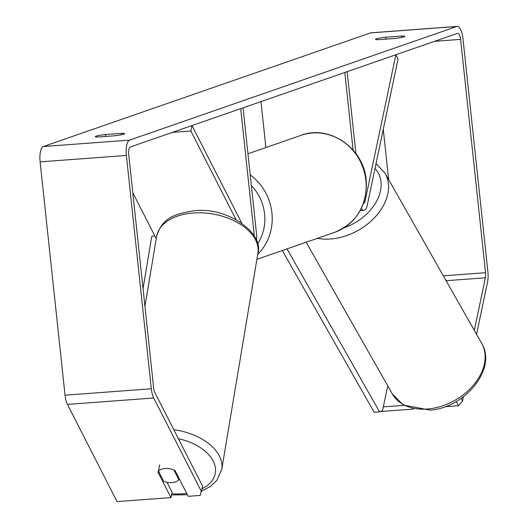 <?xml version="1.0" encoding="UTF-8"?>
<svg xmlns="http://www.w3.org/2000/svg" width="528" height="528" viewBox="0 0 528 528"><rect width="100%" height="100%" fill="white"/><g stroke="black" fill="none" stroke-linecap="round" stroke-linejoin="round"><path stroke-width="0.79" d="M363.436 203.465A6.923 2.416 -94.2 0 0 363.449 203.458A6.923 2.416 -94.2 0 0 365.119 200.831L395.875 54.76L398.059 59.03L367.297 205.102A13.84 4.825 -94.2 0 1 363.964 210.362A13.84 4.825 -94.2 0 1 361.291 208.507M353.1 150.084L344.81 72.494L347.153 71.676L355.912 153.575M265.888 147.543L260.977 101.607M241.692 223.027L191.981 125.565L190.839 130.99L236.003 219.536M190.839 130.99L172.418 132.356M132.785 192.694L156.255 238.715M256.568 240.794A13.84 4.825 85.8 0 0 256.483 233.528L243.052 107.831L240.702 108.649L254.133 234.346L253.249 234.412M254.239 235.976A6.923 2.416 85.8 0 0 254.133 234.346M173.983 470.111L178.886 479.721A11.537 7.049 9.5 0 1 172.333 482.552A11.537 7.049 9.5 0 1 163.706 481.312L158.519 471.141L159.575 464.838M158.519 471.141A11.537 7.049 9.5 0 1 160.083 469.867A11.537 6.904 11.9 0 1 175.124 470.686L188.192 496.313L200.178 495.422L202.613 486.209L154.856 392.575A6.923 2.416 85.8 0 1 153.648 387.961L128.72 154.645A6.923 2.416 85.8 0 1 130.33 146.975L457.525 33.35A6.923 2.416 85.8 0 1 457.743 33.304A6.923 2.416 85.8 0 1 460.607 39.389L434.557 41.323M178.886 479.721L179.098 478.474M98.498 136.976A11.537 0.997 173.9 0 1 95.251 136.633A11.537 0.997 173.9 0 1 95.938 136.211A11.537 0.997 173.9 0 1 105.541 134.534L121.414 133.353A11.537 0.997 173.9 0 1 124.661 133.703A11.537 0.997 173.9 0 1 114.365 135.802L98.498 136.976M376.167 38.894A11.537 0.997 -6.1 0 0 375.474 39.316A11.537 0.997 -6.1 0 0 378.721 39.666L394.594 38.485A11.537 0.997 -6.1 0 0 404.884 36.386A11.537 0.997 -6.1 0 0 401.636 36.036L385.77 37.217A11.537 0.997 -6.1 0 0 376.167 38.894M476.546 334.31L487.549 282.064A13.84 4.825 85.8 0 0 487.892 271.894L462.957 38.57A13.84 4.825 85.8 0 0 457.235 26.4A13.84 4.825 85.8 0 0 456.793 26.492L129.598 140.118A13.84 4.825 85.8 0 0 126.37 155.463L151.305 388.78A13.84 4.825 85.8 0 0 153.714 398L201.472 491.634M457.235 26.4L370.973 32.809A13.84 4.825 85.8 0 0 370.537 32.901L43.342 146.527A13.84 4.825 85.8 0 0 40.108 161.872L65.043 395.188A13.84 4.825 85.8 0 0 67.459 404.402L117.031 501.6L170.94 497.594L157.872 471.966A11.537 6.904 11.9 0 1 158.525 471.082M388.648 179.573L383.269 129.254M474.302 330.356L485.371 277.794A6.923 2.416 85.8 0 0 485.542 272.705L460.607 39.389M461.168 398.363L462.508 400.983L463.399 396.746M167.046 482.295L172.082 492.169L170.94 497.594M403.913 405.352L383.321 406.883M413.404 409.081L380.292 411.536M462.508 400.983L458.443 405.735L446.464 406.626L446.266 406.237M458.443 405.735L456.271 401.471M401.782 37.409L401.636 36.036M385.975 39.125L385.77 37.217M121.559 134.726L121.414 133.353M105.745 136.442L105.541 134.534M154.882 236.023L151.78 236.346L143.035 288.631M387.75 385.849L382.496 410.81L379.533 411.787L286.994 248.893M379.533 411.787L374.207 412.322L282.295 250.523M365.119 200.831L364.28 200.891M186.707 493.403A45.566 27.845 9.5 0 1 184.701 493.647A45.566 27.845 9.5 0 1 171.752 493.746M144.936 306.398L156.638 236.419A51.335 31.37 9.5 0 1 191.11 213.206A51.335 31.37 9.5 0 1 257.895 253.354L221.74 469.491A51.335 31.37 -170.5 0 0 173.798 429.706M178.398 438.722A45.566 27.845 9.5 0 1 213.523 461.716A45.566 27.845 9.5 0 1 202.066 488.822M456.793 26.492L370.537 32.901M129.598 140.118L43.342 146.527M153.714 398L67.459 404.402M485.542 272.705L443.335 275.84M485.371 277.794L446.101 280.711M126.37 155.463L40.108 161.872M151.305 388.78L65.043 395.188M334.712 232.32A51.335 47.909 -109.2 0 0 365.851 180.266A51.335 47.909 -109.2 0 0 301.033 135.34C329.386 124.344 363.891 148.302 366.194 180.055C367.429 205.418 356.935 222.836 334.712 232.32L256.898 259.34M250.219 174.907A51.335 47.909 70.8 0 1 271.92 212.883A51.335 47.909 70.8 0 1 257.73 254.357M257.545 243.969A45.566 42.524 -109.2 0 0 264.574 213.965A45.566 42.524 -109.2 0 0 251.354 185.533M428.558 408.91A51.335 36.333 -29.6 0 0 474.355 384.034A51.335 36.333 -29.6 0 0 481.668 343.319C497.35 368.676 464.858 407.873 430.082 410.124L403.326 405.009L392.396 394.033A51.335 36.333 -29.6 0 0 428.558 408.91M481.668 343.319L385.077 173.283A51.335 36.333 150.4 0 1 377.764 213.998A51.335 36.333 150.4 0 1 331.967 238.874A51.335 36.333 150.4 0 1 317.46 238.313M343.999 227.858A45.566 32.254 -29.6 0 0 375.019 168.425M360.182 210.646L363.964 210.362M171.501 494.941L187.381 494.729M156.638 236.419C162.221 217.252 175.593 214.051 192.331 211.028C226.499 205.55 264.607 233.416 257.895 253.354M201.564 491.205L210.54 486.361L216.711 480.553L221.74 469.491M247.962 153.767L301.033 135.34M385.077 173.283L376.048 163.522M306.167 242.233L392.396 394.033"/></g></svg>
